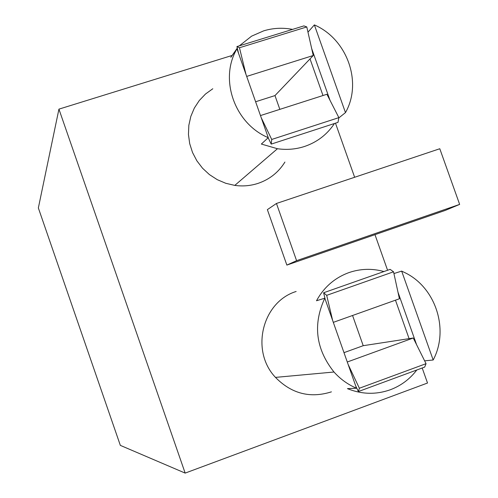 <?xml version="1.0" encoding="UTF-8"?>
<svg xmlns="http://www.w3.org/2000/svg" width="498" height="498" viewBox="0 0 498 498"><rect width="100%" height="100%" fill="white"/><g stroke="black" fill="none" stroke-linecap="round" stroke-linejoin="round"><path stroke-width="0.75" d="M231.894 55.521L58.932 109.137L38.352 207.959L120.335 445.374L185.163 473.1L427.521 383.018L422.198 368.003M58.932 109.137L185.163 473.1M354.644 177.269L335.484 123.174M387.581 270.271L374.975 234.664L286.86 265.085L267.37 209.633L276.458 203.47L439.79 148.74L459.648 204.398L445.293 210.393L374.975 234.664M236.973 48.835L268.26 137.66C234.633 123.728 218.939 78.983 236.973 48.835L230.829 57.332L237.285 48.107M212.802 88.756L205.512 94.01L199.293 100.509L194.345 108.054L190.821 116.408L188.835 125.315L188.456 134.491L189.701 143.661L192.533 152.519L196.859 160.798L202.549 168.231L209.415 174.586L217.253 179.66L225.799 183.301L234.795 185.399L277.448 148.728L261.357 144.053L268.26 137.66M459.648 204.398L296.584 260.666L276.458 203.47M296.584 260.666L286.86 265.085M234.795 185.399C242.8 186.501 250.581 185.822 258.132 183.351C269.623 179.392 278.55 172.296 284.918 162.055M296.142 291.479C262.222 301.888 250.139 350.853 275.481 377.391C291.517 393.713 310.167 398.537 331.425 391.851M356.518 388.235L324.802 298.196C312.688 324.459 315.757 349.061 333.996 372.012C340.377 379.134 347.884 384.543 356.518 388.235L347.436 388.627C361.772 394.447 376.102 394.808 390.413 389.716C401.039 385.689 409.835 379.115 416.789 370.002M383.97 271.541C372.193 268.31 360.552 268.652 349.042 272.562C334.818 277.747 323.974 287.141 316.51 300.755L324.802 298.196M393.93 273.551L401.662 271.105L433.179 359.998C449.271 329.913 435.962 288.118 405.633 273.016L401.662 271.105M424.632 360.838L433.179 359.998M397.989 292.202L416.577 344.672M343.987 352.652L363.216 345.693L413.253 338.005L426.045 363.677L424.688 367.082L358.367 391.553L359.369 388.247L426.045 363.677M345.469 112.61L314.369 24.9C347.231 39.043 362.687 82.45 345.469 112.61L338.814 117.92M409.088 338.646L395.468 300.182M268.154 137.759L271.211 144.109L337.993 122.359L338.87 117.634L326.912 94.265L260.479 115.567M333.311 322.355L399.415 298.775L393.551 271.796L390.133 269.368L323.619 292.756L325.144 299.155M363.216 345.693L352.559 315.489M322.997 95.523L310.024 58.889L274.977 95.585L255.611 101.754M279.839 109.361L274.977 95.585M310.024 58.889L313.248 55.515L306.793 26.936L303.886 25.896L236.911 46.582L238.573 53.367M246.691 76.412L313.248 55.515M307.969 32.165L314.369 24.9M330.018 100.335L311.673 48.549M277.448 148.728C286.748 150.054 295.775 149.307 304.521 146.474C317.145 142.185 327.124 134.528 334.438 123.516M292.563 29.394C282.733 27.515 273.109 28 263.691 30.845L251.583 36.167L239.351 45.828M332.645 320.469L326.688 295.339L393.551 271.796M271.211 144.109L271.721 139.452L261.251 117.752M271.721 139.452L338.87 117.634M326.688 295.339L323.619 292.756M245.981 74.395L239.463 47.752L236.911 46.582M239.463 47.752L306.793 26.936M347.274 362.002L413.253 338.005M359.369 388.247L348.121 364.405M355.659 385.794L358.367 391.553M275.481 377.391L333.996 372.012"/></g></svg>
